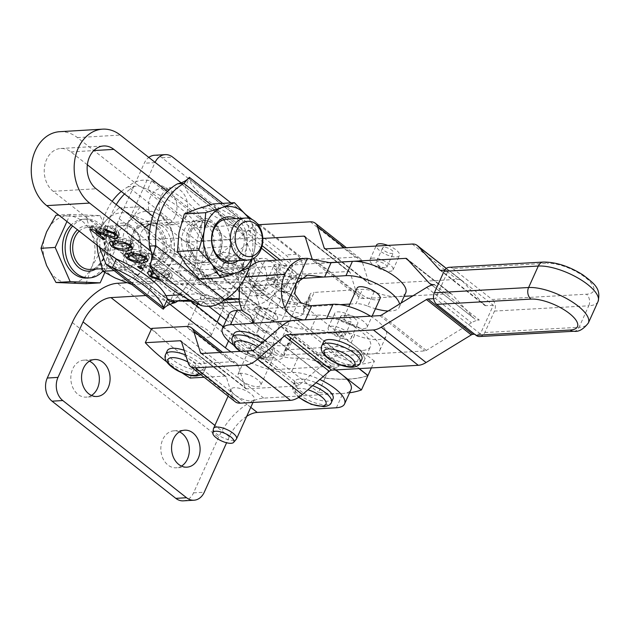 <?xml version="1.0" encoding="UTF-8"?>
<svg xmlns="http://www.w3.org/2000/svg" width="630" height="630" viewBox="0 0 630 630"><rect width="100%" height="100%" fill="white"/><g stroke="black" fill="none" stroke-linecap="round" stroke-linejoin="round"><path stroke-width="0.47" stroke-dasharray="3.15 2.36" d="M128.819 224.516A23.263 17.908 -93.4 0 1 140.285 254.284A23.263 17.908 -93.4 0 1 117.668 268.23A23.263 17.908 -93.4 0 1 106.202 238.455A23.263 17.908 -93.4 0 1 128.819 224.516M129.701 226.516A21.05 16.199 -93.4 0 1 138.71 257.355A21.05 16.199 -93.4 0 1 125.898 267.293A21.05 16.199 -93.4 0 1 119.613 266.065A21.05 16.199 -93.4 0 1 110.604 235.218A21.05 16.199 -93.4 0 1 123.409 225.28A21.05 16.199 -93.4 0 1 129.701 226.516M102.816 271.199A29.468 22.68 86.6 0 0 107.517 263.962A29.468 22.68 86.6 0 0 107.053 233.557A29.468 22.68 86.6 0 0 86.097 219.059A29.468 22.68 86.6 0 0 72.639 225.981M86.901 278.043A29.468 22.68 86.6 0 0 104.832 264.12A29.468 22.68 86.6 0 0 104.367 233.714A29.468 22.68 86.6 0 0 83.412 219.216A29.468 22.68 86.6 0 0 71.198 224.847M66.938 221.5L70.158 214.397L100.123 215.586L115.125 249.819L104.84 272.522M70.158 214.397L58.747 215.074M85.979 283.697L91.547 267.285A33.673 25.925 -93.4 0 1 82.058 279.224A33.673 25.925 -93.4 0 1 69.079 283.216A33.673 25.925 -93.4 0 1 46.596 265.506A33.673 25.925 -93.4 0 1 46.581 231.871A33.673 25.925 -93.4 0 1 56.07 219.941A33.673 25.925 -93.4 0 1 69.048 215.948L55.983 215.239M91.531 233.651L85.948 216.429L69.048 215.948A33.673 25.925 -93.4 0 1 91.531 233.651A33.673 25.925 -93.4 0 1 91.547 267.285L100.95 250.653L91.531 233.651M100.123 215.586L85.948 216.429M115.125 249.819L100.95 250.653M131.331 284.516L140.569 272.113L153.641 259.489L148.641 240.479A33.673 25.925 -93.4 0 1 140.569 272.113A33.673 25.925 -93.4 0 1 115.172 278.011A33.673 25.925 -93.4 0 1 103.919 268.041A33.673 25.925 -93.4 0 1 97.847 252.268A33.673 25.925 -93.4 0 1 105.919 220.626A33.673 25.925 -93.4 0 1 131.316 214.736A33.673 25.925 -93.4 0 1 142.569 224.697A33.673 25.925 -93.4 0 1 148.641 240.479L147.467 221.232L131.316 214.736L118.991 208.002L140.364 206.734L156.523 213.239L168.848 219.964L173.849 238.983A33.673 25.925 86.6 0 0 167.777 223.209A33.673 25.925 86.6 0 0 156.523 213.239A33.673 25.925 86.6 0 0 131.127 219.138A33.673 25.925 86.6 0 0 123.055 250.772A33.673 25.925 86.6 0 0 129.126 266.545A33.673 25.925 86.6 0 0 140.38 276.515A33.673 25.925 86.6 0 0 165.777 270.624A33.673 25.925 86.6 0 0 173.849 238.983L175.022 258.221L165.777 270.624L152.704 283.248L140.38 276.515L124.22 270.018L123.055 250.772L118.054 231.761L131.127 219.138L140.364 206.734M147.467 221.232L168.848 219.964M121.291 191.449A63.142 48.604 -93.4 0 1 128.142 186.748L196.883 240.715L203.325 240.337L201.569 234.974L198.828 229.698L202.71 221.106L196.883 240.715A63.142 48.604 -93.4 0 1 190.646 278.003A63.142 48.604 -93.4 0 1 168.761 303.006C163.808 308.889 162.083 310.464 163.587 307.739M99.91 247.393A63.142 48.604 -93.4 0 1 106.257 211.751A63.142 48.604 -93.4 0 1 112.164 201.387M141.482 187L139.017 185.968L128.142 186.748C134.662 180.779 142.467 178.841 151.554 180.936L147.672 189.528L141.482 187L193.528 227.863L200.97 238.494L203.325 240.337A63.142 48.604 -93.4 0 1 203.522 244.227L213.861 268.561A16.837 12.962 86.6 0 0 218.72 275.121L251.118 300.557A33.673 12.104 -155.7 0 0 251.228 300.644A33.673 12.104 -155.7 0 0 282.547 315.528A33.673 12.104 -155.7 0 0 303.266 313.142A33.673 12.104 -155.7 0 0 303.558 310.047A16.837 6.056 24.3 0 1 303.699 308.503A16.837 6.056 24.3 0 1 304.369 307.645A16.837 6.056 24.3 0 1 305.503 307.023L271.42 280.263A8.418 3.024 24.3 0 1 271.309 280.271L249.968 281.626A33.673 12.104 -155.7 0 0 241.881 285.429A33.673 12.104 -155.7 0 0 251.118 300.557L280.712 323.985A50.51 18.16 24.3 0 1 278.121 323.056A50.51 18.16 24.3 0 1 244.826 304.873L251.291 290.548A50.51 18.16 -155.7 0 0 284.587 308.731A50.51 18.16 -155.7 0 0 317.229 315.15A33.673 12.104 24.3 0 1 338.995 319.426A33.673 12.104 24.3 0 1 370.424 346.673A33.673 12.104 24.3 0 1 362.234 350.485L283.114 355.17A27.358 14.427 128.1 0 1 276.727 353.422A27.358 14.427 128.1 0 1 276.192 332.939L301.242 277.452A16.837 12.962 86.6 0 0 302.518 264.734A16.837 12.962 86.6 0 0 296.454 254.292L258.836 224.752M280.712 323.985L331.459 363.833L325.056 378.008L212.255 289.438A33.673 25.925 -93.4 0 1 202.545 276.326L199.93 270.183A63.142 48.604 86.6 0 0 203.522 244.227L202.167 241.038L245.078 238.494A33.673 25.925 86.6 0 0 243.881 235.951L246.236 237.793L252.669 237.416L246.614 222.162L240.258 218.878L236.376 227.469A63.142 22.704 24.3 0 1 185.22 187.307L189.433 177.266M152.783 216.177L185.992 242.243A16.837 12.962 86.6 0 1 190.843 248.803L199.93 270.183A63.142 48.604 -93.4 0 1 197.08 277.625A63.142 48.604 -93.4 0 1 193.481 284.476L174.896 284.13A16.837 12.962 -93.4 0 1 168.21 281.626L106.746 233.368A63.142 48.604 -93.4 0 1 112.699 211.365A63.142 48.604 -93.4 0 1 116.251 204.593M134.584 186.362A63.142 48.604 86.6 0 0 124.527 193.985M150.743 224.004A21.05 16.199 -93.4 0 1 153.641 223.485A21.05 16.199 -93.4 0 1 168.604 233.832A21.05 16.199 -93.4 0 1 168.95 255.536A21.05 16.199 -93.4 0 1 168.942 255.567A21.05 16.199 -93.4 0 1 156.138 265.506A21.05 16.199 -93.4 0 1 141.167 255.15A21.05 16.199 -93.4 0 1 140.837 233.431A21.05 16.199 -93.4 0 1 145.152 227.288M211.869 253A21.05 16.199 86.6 0 0 211.523 231.289A21.05 16.199 86.6 0 0 196.56 220.941A21.05 16.199 86.6 0 0 183.747 230.887A21.05 16.199 86.6 0 0 184.078 252.606A21.05 16.199 86.6 0 0 199.048 262.962A21.05 16.199 86.6 0 0 211.853 253.024A21.05 16.199 86.6 0 0 211.869 253M147.672 189.528A63.142 22.704 24.3 0 1 198.828 229.698L147.672 189.528M151.554 180.936A63.142 22.704 24.3 0 1 202.71 221.106L151.554 180.936M200.97 238.494A33.673 25.925 -93.4 0 1 202.167 241.038M114.093 257.623L167.43 299.03M175.195 302.628L168.761 303.006L100.02 249.039M101.863 248.929L106.454 248.653L108.305 253.984M87.349 164.792L70.954 151.924A23.152 17.821 -93.4 0 0 60.693 148.499A23.152 17.821 -93.4 0 0 46.596 159.469A23.152 17.821 -93.4 0 0 53.172 191.299L106.746 233.368A63.142 48.604 86.6 0 0 106.454 248.653M177.888 301.006A63.142 48.604 86.6 0 0 193.481 284.476L241.526 282.043L247.645 283.091L253.449 285.957L248.291 279.492L244.684 272.467L249.661 266.829M59.7 131.694A39.989 30.783 -93.4 0 1 77.419 137.608L139.017 185.968M177.495 183.818L181.928 183.424L181.306 182.936M181.928 183.424L182.251 184.582L234.297 225.445L243.881 235.951M367.904 375.606A134.694 48.431 24.3 0 1 324.993 378.15L212.192 289.579A33.673 25.925 86.6 0 0 198.82 284.571M324.993 378.15L318.528 392.466A134.694 48.431 -155.7 0 0 342.838 393.443A134.694 48.431 -155.7 0 0 349.603 392.781M226.264 320.024L318.528 392.466M191.993 301.266L199.041 301.4A16.837 12.962 -93.4 0 1 205.726 303.904L209.01 306.479M224.548 299.707L218.114 300.085A63.142 48.604 86.6 0 0 220.799 298.462L218.027 298.407A33.673 25.925 -93.4 0 1 215.759 298.242L203.584 293.462L151.539 252.598L151.216 251.441M152.791 271.073L153.484 272.908C156.004 274.601 159.87 275.475 165.084 275.523L169.525 273.814L168.824 271.971L164.824 269.963L157.232 269.364L153.129 270.987C159.272 271.097 164.603 272.585 169.139 275.46L170.754 279.027L165.958 281.059L161.264 280.744M182.251 184.582L240.376 230.107L246.236 237.793A63.142 48.604 86.6 0 1 246.432 241.692L245.078 238.494M149.987 265.348L153.862 256.757L151.539 252.598M215.759 298.242L218.114 300.085C214.373 300.534 210.003 299.478 205.018 296.919L201.135 305.511M149.656 230.824L211.121 279.082A16.837 12.962 86.6 0 0 217.807 281.586L236.392 281.933A63.142 48.604 -93.4 0 1 220.799 298.462L226.477 298.565M239.534 286.422L240.55 282.012L236.392 281.933A63.142 48.604 86.6 0 0 239.998 275.082A63.142 48.604 86.6 0 0 242.849 267.64L244.889 272.451M249.102 267.821A63.142 48.604 86.6 0 0 252.669 237.416L210.861 204.585M199.253 278.972L211.688 274.089L227.958 268.986L229.493 250.338L234.864 231.47L222.043 217.823A33.673 25.925 -93.4 0 1 229.493 250.338A33.673 25.925 -93.4 0 1 211.688 274.089A33.673 25.925 -93.4 0 1 198.261 274.058A33.673 25.925 -93.4 0 1 186.433 265.325A33.673 25.925 -93.4 0 1 178.983 232.801A33.673 25.925 -93.4 0 1 196.788 209.05A33.673 25.925 -93.4 0 1 210.215 209.081A33.673 25.925 -93.4 0 1 222.043 217.823L213.058 203.947M249.338 267.718L227.958 268.986M251.134 259.434A33.673 25.925 86.6 0 0 254.709 248.85A33.673 25.925 86.6 0 0 248.7 218.303M238.313 260.639A23.263 17.908 86.6 0 0 241.747 223.666A23.263 17.908 86.6 0 0 235.825 218.618M229.281 261.174A21.05 16.199 86.6 0 0 242.093 251.228A21.05 16.199 86.6 0 0 239.164 225.32A21.05 16.199 86.6 0 0 226.792 219.153M248.787 218.319L256.237 230.202L254.709 248.85L252.26 259.001M256.237 230.202L234.864 231.47M167.438 191.441L228.903 239.707A16.837 12.962 -93.4 0 1 233.761 246.259L242.849 267.64A63.142 48.604 -93.4 0 0 246.432 241.692L253.52 258.363M153.862 256.757A63.142 22.704 -155.7 0 0 205.018 296.919L153.862 256.757M240.258 218.878A63.142 22.704 24.3 0 1 189.102 178.715L240.258 218.878M255.473 262.962L256.599 266.033L260.221 271.309L253.803 285.524L268.978 277.562L273.247 279.507L271.947 280.318A8.418 3.024 24.3 0 1 271.349 280.405M244.684 272.467A33.587 25.94 86.4 0 0 242.203 276.995L242.141 277.137A33.587 25.94 86.4 0 0 240.345 282.019L241.526 282.043M329.955 262.718L319.386 263.395L353.076 289.95L314.142 292.422L307.676 306.747A16.837 6.056 -155.7 0 0 305.44 307.164M303.558 310.047L309.96 295.872A33.673 12.104 24.3 0 1 309.669 298.966A33.673 12.104 24.3 0 1 288.95 301.353A33.673 12.104 24.3 0 1 257.631 286.469A33.673 12.104 24.3 0 1 248.283 271.254A33.673 12.104 24.3 0 1 256.371 267.451L277.712 266.088A8.418 3.024 -155.7 0 0 278.413 266.002L279.72 265.159L274.751 261.56L264.687 261.064A33.587 25.94 86.4 0 0 262.623 261.088M309.96 295.872A16.837 6.056 24.3 0 1 310.102 294.328A16.837 6.056 24.3 0 1 310.771 293.47A16.837 6.056 24.3 0 1 314.142 292.422M270.498 278.491A12.631 4.544 -155.7 0 0 267.466 279.917A12.631 4.544 -155.7 0 0 273.79 287.532A12.631 4.544 -155.7 0 0 290.485 290.304A12.631 4.544 -155.7 0 0 284.161 282.689A12.631 4.544 -155.7 0 0 270.498 278.491M290.627 268.372A12.631 4.544 24.3 0 1 296.95 275.987A12.631 4.544 24.3 0 1 280.255 273.207A12.631 4.544 24.3 0 1 273.932 265.592A12.631 4.544 24.3 0 1 290.627 268.372M280.57 267.907A5.891 2.118 -155.7 0 0 280.066 268.364A5.891 2.118 -155.7 0 0 283.776 272.341A5.891 2.118 -155.7 0 0 290.312 273.68A5.891 2.118 -155.7 0 0 290.808 273.215A5.891 2.118 -155.7 0 0 287.107 269.246A5.891 2.118 -155.7 0 0 280.57 267.907M283.846 287.997A5.891 2.118 24.3 0 1 282.539 288.209A5.891 2.118 24.3 0 1 274.294 284.492A5.891 2.118 24.3 0 1 273.601 282.689A5.891 2.118 24.3 0 1 274.105 282.224A5.891 2.118 24.3 0 1 280.641 283.563A5.891 2.118 24.3 0 1 284.343 287.54A5.891 2.118 24.3 0 1 283.846 287.997M371.377 367.92L374.433 361.147A134.694 48.431 24.3 0 1 355.832 364.66A33.673 12.104 -155.7 0 0 364.022 360.848A33.673 12.104 -155.7 0 0 354.792 345.72A33.673 12.104 -155.7 0 0 332.593 333.601A33.673 12.104 -155.7 0 0 310.826 329.325A50.51 18.16 24.3 0 1 280.775 323.844M374.433 361.147L305.503 307.023M276.727 353.422L130.457 238.581A27.358 14.427 128.1 0 0 136.844 240.329L173.053 238.179A16.837 6.056 24.3 0 1 183.936 240.321A16.837 6.056 24.3 0 1 195.032 246.377L188.567 260.702A16.837 6.056 -155.7 0 0 177.471 254.638A16.837 6.056 -155.7 0 0 166.588 252.504L130.379 254.646A44.194 23.31 128.1 0 1 120.062 251.819A44.194 23.31 128.1 0 1 119.188 218.728L144.246 163.241A16.837 12.962 -93.4 0 1 148.79 157.405M188.567 260.702L244.826 304.873M331.459 363.833A134.694 48.431 -155.7 0 0 355.769 364.801L362.234 350.485M154.5 155.263A16.837 12.962 -93.4 0 1 161.965 157.752L285.729 254.93A16.837 12.962 -93.4 0 1 291.792 265.372A16.837 12.962 -93.4 0 1 290.517 278.082L265.458 333.569A44.194 23.31 128.1 0 0 266.332 366.668A44.194 23.31 128.1 0 0 276.649 369.495L355.769 364.801M214.846 301.565A134.694 48.431 -155.7 0 0 222.461 306.448L257.229 304.503L212.389 269.16L177.621 271.097A134.694 48.431 -155.7 0 0 183.141 276.672C191.945 284.996 202.514 293.296 214.846 301.565L260.615 337.499A12.631 4.544 24.3 0 1 257.15 331.829A12.631 4.544 24.3 0 1 260.221 330.404A12.631 4.544 24.3 0 1 273.853 334.609A12.631 4.544 24.3 0 1 280.169 342.224A12.631 4.544 24.3 0 1 277.098 343.649A12.631 4.544 24.3 0 1 260.615 337.507L260.615 337.507A12.631 4.544 24.3 0 1 260.615 337.499L283.114 355.17M251.291 290.548L195.032 246.377M480.383 333.916L435.543 298.573L448.473 269.931L493.314 305.282L480.383 333.916L474.634 334.239M235.258 401.79A21.05 11.159 128.2 0 1 233.053 398.451L226.335 377.047A4.213 2.229 -51.8 0 0 225.894 376.378A4.213 2.229 -51.8 0 0 224.902 376.102L204.144 377.26M190.134 378.047L196.599 363.723A134.694 48.431 24.3 0 1 188.984 358.84C176.581 350.729 166.013 342.429 157.279 333.947A134.694 48.431 24.3 0 1 151.759 328.38M336.609 346.626L343.074 332.309L294.745 335.38L288.28 349.705L336.609 346.626A16.837 6.056 24.3 0 1 341.948 347.122A16.837 6.056 24.3 0 1 348.335 349.067A33.673 12.104 -155.7 0 0 371.59 353.95L338.121 355.824A21.05 11.159 -51.8 0 0 326.23 361.596L299.329 384.883A4.213 2.229 128.2 0 1 296.95 386.032L246.677 388.844A4.213 2.229 128.2 0 1 245.684 388.568A4.213 2.229 128.2 0 1 245.243 387.899L238.526 366.495A21.05 11.159 -51.8 0 0 236.321 363.156A21.05 11.159 -51.8 0 0 231.368 361.785L196.599 363.723M302.92 319.938L304.093 320.001A16.837 6.056 24.3 0 0 305.219 319.977L326.56 318.615A33.673 12.104 -155.7 0 1 326.75 318.607A33.673 12.104 -155.7 0 1 356.352 326.269A33.673 12.104 -155.7 0 1 379.858 350.138A33.673 12.104 -155.7 0 1 371.59 353.95L424.722 350.981A4.213 2.229 128.2 0 0 426.29 350.43L471.484 322.796A21.05 11.159 -51.8 0 1 479.296 320.024A21.05 11.159 128.2 0 1 474.351 318.646A21.05 11.159 128.2 0 1 473.65 318L428.809 282.649M406.878 258.765L451.718 294.115L473.65 318M451.718 294.115A4.213 2.229 -51.8 0 0 451.576 293.982A4.213 2.229 -51.8 0 0 450.584 293.706L408.492 260.529M405.72 292.856A33.673 12.104 24.3 0 1 397.451 296.675A33.673 12.104 24.3 0 1 374.196 291.784A16.837 6.056 -155.7 0 0 367.81 289.839A16.837 6.056 -155.7 0 0 362.47 289.351L353.076 289.95L363.982 298.541L404.169 296.297M412.973 295.809L450.584 293.706M363.982 298.541A21.05 11.159 128.2 0 1 359.037 297.171A21.05 11.159 128.2 0 1 356.832 293.832L311.992 258.489M305.267 237.077L350.107 272.428L356.832 293.832M350.107 272.428A4.213 2.229 -51.8 0 0 349.666 271.758A4.213 2.229 -51.8 0 0 348.673 271.483L305.345 237.321M280.232 259.969L298.399 274.286L348.673 271.483M298.399 274.286A4.213 2.229 -51.8 0 0 296.021 275.444L276.68 260.198M212.389 269.16A21.05 11.159 128.2 0 0 224.28 263.387L269.12 298.73L296.021 275.444M269.12 298.73A21.05 11.159 128.2 0 1 257.229 304.503M222.461 306.448L228.926 292.131A134.694 48.431 24.3 0 1 184.086 256.78L177.621 271.097M493.314 305.282L485.762 305.7A4.213 2.229 128.2 0 1 484.777 305.424A4.213 2.229 128.2 0 1 484.635 305.298L462.703 281.413A21.05 11.159 -51.8 0 0 462.003 280.76A21.05 11.159 -51.8 0 0 457.049 279.389L370.448 284.224A4.213 2.229 128.2 0 1 369.456 283.949A4.213 2.229 128.2 0 1 369.015 283.28L362.297 261.875A21.05 11.159 -51.8 0 0 360.092 258.536A21.05 11.159 -51.8 0 0 355.139 257.166L304.865 259.969A21.05 11.159 -51.8 0 0 292.974 265.742L266.073 289.028A4.213 2.229 128.2 0 1 263.694 290.186L228.926 292.131M543.438 262.056A8.418 6.465 -93.2 0 1 547.139 263.301L452.891 268.561A8.418 6.465 86.8 0 0 449.19 267.317M452.891 268.561L492.124 299.494L586.38 294.226A29.468 10.592 -155.7 0 0 585.609 277.712A29.468 10.592 -155.7 0 0 547.139 263.301M479.666 336.538A8.418 6.465 86.8 0 0 480.871 336.318A8.418 6.465 86.8 0 0 484.801 332.545L494.503 311.07A8.418 6.465 86.8 0 0 495.148 304.715A8.418 6.465 86.8 0 0 492.124 299.494M435.543 298.573L433.629 298.675M130.457 238.581A27.358 14.427 128.1 0 1 129.922 218.09L154.972 162.603L144.246 163.241M175.053 216.523A18.522 14.254 -93.4 0 1 163.768 225.296A18.522 14.254 -93.4 0 1 150.602 216.192A18.522 14.254 -93.4 0 1 150.302 197.088A18.522 14.254 -93.4 0 1 161.579 188.315A18.522 14.254 -93.4 0 1 174.746 197.418A18.522 14.254 -93.4 0 1 175.053 216.523M265.065 287.193A18.522 14.254 -93.4 0 1 253.788 295.966A18.522 14.254 -93.4 0 1 240.621 286.863A18.522 14.254 -93.4 0 1 240.314 267.758A18.522 14.254 -93.4 0 1 251.591 258.993A18.522 14.254 -93.4 0 1 264.757 268.096A18.522 14.254 -93.4 0 1 265.065 287.193M251.039 267.128A18.522 14.254 86.6 0 0 251.346 286.225A18.522 14.254 86.6 0 0 264.513 295.328A18.522 14.254 86.6 0 0 275.79 286.563A18.522 14.254 86.6 0 0 275.491 267.459A18.522 14.254 86.6 0 0 262.324 258.355A18.522 14.254 86.6 0 0 251.039 267.128M161.028 196.45A18.522 14.254 86.6 0 0 161.335 215.555A18.522 14.254 86.6 0 0 174.502 224.658A18.522 14.254 86.6 0 0 185.779 215.885A18.522 14.254 86.6 0 0 185.472 196.78A18.522 14.254 86.6 0 0 172.305 187.677A18.522 14.254 86.6 0 0 161.028 196.45M256.945 223.272L252.22 219.563M245.763 214.491L230.974 202.884M325.056 378.008A134.694 48.431 -155.7 0 0 367.802 375.527M264.687 261.064L260.064 271.317M253.567 285.697L296.202 283.114M253.449 285.957L247.118 300.329L241.77 298.864L239.022 298.817M304.093 320.001L290.997 320.827M335.932 369.904L258.418 309.039A8.418 3.024 -155.7 0 0 259.017 308.96L260.355 308.046L253.473 286.256M370.534 316.158A33.673 12.104 24.3 0 1 386.324 335.814A33.673 12.104 24.3 0 1 354.8 334.743L348.335 349.067M343.074 332.309A16.837 6.056 24.3 0 1 348.414 332.798A16.837 6.056 24.3 0 1 354.8 334.743M288.28 349.705A16.837 6.056 -155.7 0 0 284.91 350.745A16.837 6.056 -155.7 0 0 284.24 351.603L290.706 337.286A16.837 6.056 -155.7 0 1 291.375 336.428A16.837 6.056 -155.7 0 1 292.509 335.806A16.837 6.056 24.3 0 1 294.745 335.38M347.154 315.339A12.631 4.544 -155.7 0 0 344.13 316.764A12.631 4.544 -155.7 0 0 347.839 322.631A12.631 4.544 -155.7 0 0 359.51 328.08A12.631 4.544 -155.7 0 0 367.14 327.159A12.631 4.544 -155.7 0 0 363.431 321.292A12.631 4.544 -155.7 0 0 347.154 315.339M380.071 298.518A12.631 4.544 24.3 0 1 372.44 299.439A12.631 4.544 24.3 0 1 360.769 293.989A12.631 4.544 24.3 0 1 357.06 288.123M338.121 355.824L293.281 320.473M233.407 344.98A33.673 12.104 -155.7 0 0 264.12 358.864A33.673 12.104 -155.7 0 0 283.807 356.249A33.673 12.104 -155.7 0 0 284.099 353.154L290.564 338.83A33.673 12.104 24.3 0 1 290.273 341.925A33.673 12.104 24.3 0 1 269.553 344.311A33.673 12.104 24.3 0 1 238.234 329.427A33.673 12.104 24.3 0 1 238.124 329.34A33.673 12.104 24.3 0 1 228.887 314.212M284.24 351.603A16.837 6.056 -155.7 0 0 284.099 353.154M264.986 340.452A21.05 7.568 24.3 0 1 272.294 351.052A21.05 7.568 24.3 0 1 244.471 346.421A21.05 7.568 24.3 0 1 233.935 333.727M290.706 337.286A16.837 6.056 -155.7 0 0 290.564 338.83M246.96 300.337L242.266 310.732M307.676 306.747L340.255 304.668M349.863 304.062L356.005 303.668L362.47 289.351M374.196 291.784L367.731 306.109A16.837 6.056 -155.7 0 0 361.344 304.164A16.837 6.056 -155.7 0 0 356.005 303.668M241.991 310.086L258.316 309.046A8.418 3.024 -155.7 0 0 258.418 309.039L248.637 301.361A16.837 12.962 86.6 0 0 247.118 300.329M367.731 306.109A33.673 12.104 -155.7 0 0 375.456 308.747M388.119 311.007A33.673 12.104 -155.7 0 0 399.255 307.18A33.673 12.104 -155.7 0 0 399.538 304.022M312.149 258.946A21.05 11.159 128.2 0 0 314.197 261.828A21.05 11.159 128.2 0 0 319.142 263.198L328.773 262.663M253.725 285.681A33.673 25.925 86.6 0 0 255.166 286.894L359.226 368.597M296.139 283.256L253.607 285.957A33.673 25.925 -93.4 0 1 255.103 287.036L358.998 368.613M271.42 280.263L261.631 272.577A16.837 12.962 -93.4 0 1 260.221 271.309M166.871 361.998A134.694 48.431 -155.7 0 0 182.031 372.842M434.456 284.673L479.296 320.024M231.368 361.785L186.527 326.434M184.196 350.296A21.05 7.568 24.3 0 1 199.702 358.352A21.05 7.568 24.3 0 1 205.703 367.983A21.05 7.568 24.3 0 1 192.851 369.495A21.05 7.568 24.3 0 1 173.337 360.289A21.05 7.568 24.3 0 1 167.336 350.658M361.888 359.257A21.05 7.568 24.3 0 1 349.162 360.801A21.05 7.568 24.3 0 1 329.71 351.713A21.05 7.568 24.3 0 1 323.521 341.94M246.7 416.351A27.358 14.427 -51.9 0 0 229.312 436.748L226.603 442.756M335.191 369.944A33.673 12.104 -155.7 0 0 319.599 362.384A33.673 12.104 -155.7 0 0 297.832 358.108A50.51 18.16 24.3 0 1 267.781 352.627A50.51 18.16 24.3 0 1 265.191 351.69A50.51 18.16 24.3 0 1 231.895 333.506L228.517 340.988M230.989 351.871A50.51 18.16 -155.7 0 0 258.725 366.014A50.51 18.16 -155.7 0 0 291.367 372.425A33.673 12.104 24.3 0 1 313.134 376.701A33.673 12.104 24.3 0 1 319.804 379.496M149.861 271.412L149.129 269.191L147.507 272.766M147.617 272.57L149.058 269.396L154.744 267.411C160.571 267.435 165.911 268.931 170.754 271.884L172.368 275.444L167.58 277.483C161.76 277.444 156.429 275.956 151.594 273.018M159.382 278.925L163.469 279.106L167.911 277.397L167.202 275.554L163.202 273.546L154.263 273.089M115.723 234.714L97.233 228.194L106.879 235.77L104.667 235.904L91.657 225.69L93.539 225.816L103.635 229.233C108.604 231.352 112.668 232.643 115.841 233.116L116.676 232.62L115.377 230.013L107.777 227.217L105.525 225.249L117.345 229.942L119.605 234.289L117.204 234.998M105.525 225.249L103.911 228.824M97.233 228.194L96.146 230.611M106.879 235.77L105.265 239.353M104.667 235.904L103.674 238.101M91.657 225.69L90.035 229.265M93.539 225.816L91.925 229.399M107.777 227.217L106.816 229.336M111.636 241.4L110.904 239.172L109.281 242.755M109.392 242.558L110.833 239.376L116.519 237.392C122.346 237.423 127.685 238.92 132.528 241.873L134.143 245.432L132.245 246.913M129.654 247.448L129.355 247.472C123.535 247.432 118.204 245.944 113.368 243.007M114.565 241.062L115.259 242.897C117.778 244.59 121.645 245.464 126.858 245.511L131.3 243.802L130.599 241.959L126.598 239.951L119.015 239.353L114.597 240.991M126.929 253.41L126.197 251.181L124.575 254.764M124.685 254.567L126.126 251.386L131.812 249.401C137.639 249.433 142.978 250.921 147.822 253.874L149.436 257.442L147.538 258.922M144.947 259.458L144.648 259.473C138.828 259.442 133.497 257.954 128.662 255.016M129.859 253.071L130.552 254.898C133.072 256.599 136.938 257.473 142.152 257.52L146.593 255.811L145.892 253.969L141.892 251.961L134.3 251.362L129.89 253M139.198 263.017L141.813 262.868L144.561 265.017L141.947 265.175L139.198 263.017L137.584 266.6M141.813 262.868L140.199 266.443M144.561 265.017L142.947 268.6M141.947 265.175L141.065 267.12M257.67 306.983A12.631 4.544 24.3 0 1 271.294 311.189A12.631 4.544 24.3 0 1 277.617 318.804A12.631 4.544 24.3 0 1 260.922 316.024A12.631 4.544 24.3 0 1 254.599 308.409A12.631 4.544 24.3 0 1 257.67 306.983M318.426 354.682A12.631 4.544 24.3 0 1 334.774 360.73A12.631 4.544 24.3 0 1 338.373 366.51A12.631 4.544 24.3 0 1 330.671 367.416A12.631 4.544 24.3 0 1 318.953 361.896A12.631 4.544 24.3 0 1 315.354 356.115A12.631 4.544 24.3 0 1 318.426 354.682M318.89 362.037A12.631 4.544 -155.7 0 0 330.6 367.558A12.631 4.544 -155.7 0 0 338.31 366.652A12.631 4.544 -155.7 0 0 334.711 360.872A12.631 4.544 -155.7 0 0 318.363 354.832A12.631 4.544 -155.7 0 0 315.291 356.257A12.631 4.544 -155.7 0 0 318.89 362.037M260.859 316.166A12.631 4.544 -155.7 0 0 277.554 318.945A12.631 4.544 -155.7 0 0 271.231 311.33A12.631 4.544 -155.7 0 0 257.607 307.125A12.631 4.544 -155.7 0 0 254.536 308.55A12.631 4.544 -155.7 0 0 260.859 316.166M183.275 500.85A16.837 12.962 86.6 0 0 185.669 500.409A16.837 12.962 86.6 0 0 193.536 492.873L218.586 437.385A44.194 23.31 -51.9 0 1 263.718 398.128L342.838 393.443A33.673 12.104 -155.7 0 0 351.028 389.631M169.848 304.188L169.171 303.66L175.636 289.335A16.837 6.056 -155.7 0 0 164.54 283.28A16.837 6.056 -155.7 0 0 153.657 281.137L126.543 282.744M145.876 295.533L147.192 295.462A16.837 6.056 24.3 0 1 158.075 297.596A16.837 6.056 24.3 0 1 169.171 303.66M188.984 358.84L234.754 394.782A12.631 4.544 24.3 0 1 231.289 389.104A12.631 4.544 24.3 0 1 234.36 387.678A12.631 4.544 24.3 0 1 247.984 391.891A12.631 4.544 24.3 0 1 254.307 399.499A12.631 4.544 24.3 0 1 251.236 400.932A12.631 4.544 24.3 0 1 234.754 394.782L250.764 407.35M333.057 398.751A21.05 7.568 24.3 0 1 320.205 400.27A21.05 7.568 24.3 0 1 300.691 391.065A21.05 7.568 24.3 0 1 294.69 381.433A21.05 7.568 24.3 0 1 316.024 382.772M213.381 428.943A12.631 4.544 -155.7 0 0 220.374 436.417A12.631 4.544 -155.7 0 0 233.454 440.307A12.631 4.544 -155.7 0 0 236.274 439.275M175.636 289.335L190.803 301.242M223.24 326.718L231.895 333.506M240.825 373.362A12.631 4.544 -155.7 0 0 237.754 374.787A12.631 4.544 -155.7 0 0 241.219 380.465A12.631 4.544 -155.7 0 0 257.702 386.607A12.631 4.544 -155.7 0 0 260.773 385.182A12.631 4.544 -155.7 0 0 254.457 377.567A12.631 4.544 -155.7 0 0 240.825 373.362M191.008 324.056A12.631 4.544 -155.7 0 0 187.937 325.482A12.631 4.544 -155.7 0 0 191.536 331.262A12.631 4.544 -155.7 0 0 203.254 336.782A12.631 4.544 -155.7 0 0 210.956 335.877A12.631 4.544 -155.7 0 0 207.357 330.096A12.631 4.544 -155.7 0 0 191.008 324.056M270.632 357.974A12.631 4.544 -155.7 0 0 273.704 356.541A12.631 4.544 -155.7 0 0 267.388 348.933A12.631 4.544 -155.7 0 0 253.756 344.72A12.631 4.544 -155.7 0 0 250.685 346.154A12.631 4.544 -155.7 0 0 254.15 351.823L254.15 351.823A12.631 4.544 -155.7 0 0 270.632 357.974M204.466 302.628A12.631 4.544 -155.7 0 0 216.184 308.149A12.631 4.544 -155.7 0 0 223.886 307.243A12.631 4.544 -155.7 0 0 220.287 301.463A12.631 4.544 -155.7 0 0 203.939 295.415A12.631 4.544 -155.7 0 0 200.868 296.848A12.631 4.544 -155.7 0 0 204.466 302.628M89.444 361.195A18.522 14.254 86.6 0 0 83.995 360.147A18.522 14.254 86.6 0 0 72.718 368.92A18.522 14.254 86.6 0 0 73.017 388.017A18.522 14.254 86.6 0 0 86.184 397.12A18.522 14.254 86.6 0 0 91.468 395.443M179.456 431.865A18.522 14.254 86.6 0 0 174.006 430.818A18.522 14.254 86.6 0 0 162.729 439.59A18.522 14.254 86.6 0 0 163.036 458.695A18.522 14.254 86.6 0 0 176.195 467.799A18.522 14.254 86.6 0 0 181.479 466.113M448.473 269.931L444.693 270.144M258.237 224.863A21.05 11.159 -51.8 0 0 248.133 230.399L221.232 253.685A4.213 2.229 128.2 0 1 218.854 254.843L184.086 256.78M224.28 263.387L251.181 240.101A4.213 2.229 -51.8 0 1 253.559 238.943L262.805 238.423M216.901 266.774A12.631 4.544 -155.7 0 0 213.798 268.207A12.631 4.544 -155.7 0 0 217.397 273.987A12.631 4.544 -155.7 0 0 229.115 279.507A12.631 4.544 -155.7 0 0 236.817 278.602A12.631 4.544 -155.7 0 0 233.218 272.822A12.631 4.544 -155.7 0 0 216.901 266.774M239.684 258.505A12.631 4.544 24.3 0 1 243.282 264.285A12.631 4.544 24.3 0 1 235.581 265.191A12.631 4.544 24.3 0 1 223.863 259.67A12.631 4.544 24.3 0 1 220.264 253.89A12.631 4.544 24.3 0 1 227.973 252.976A12.631 4.544 24.3 0 1 239.684 258.505M227.776 256A5.891 2.118 -155.7 0 0 226.406 256.662A5.891 2.118 -155.7 0 0 229.391 260.237A5.891 2.118 -155.7 0 0 235.777 262.175A5.891 2.118 -155.7 0 0 237.148 261.513A5.891 2.118 -155.7 0 0 234.155 257.938A5.891 2.118 -155.7 0 0 227.776 256M229.312 276.491A5.891 2.118 24.3 0 1 228.871 276.507A5.891 2.118 24.3 0 1 220.634 272.782A5.891 2.118 24.3 0 1 219.941 270.979A5.891 2.118 24.3 0 1 221.311 270.317A5.891 2.118 24.3 0 1 227.69 272.255A5.891 2.118 24.3 0 1 230.682 275.83A5.891 2.118 24.3 0 1 229.312 276.491M373.086 258.056A12.631 4.544 -155.7 0 0 369.991 259.489A12.631 4.544 -155.7 0 0 373.7 265.348A12.631 4.544 -155.7 0 0 385.371 270.805A12.631 4.544 -155.7 0 0 393.002 269.876A12.631 4.544 -155.7 0 0 389.293 264.009A12.631 4.544 -155.7 0 0 373.086 258.056M387.852 245.401A12.631 4.544 24.3 0 1 395.758 249.693A12.631 4.544 24.3 0 1 399.467 255.559A12.631 4.544 24.3 0 1 391.836 256.481A12.631 4.544 24.3 0 1 380.166 251.031A12.631 4.544 24.3 0 1 376.457 245.164M383.914 247.275A5.891 2.118 -155.7 0 0 382.591 247.936A5.891 2.118 -155.7 0 0 385.615 251.535A5.891 2.118 -155.7 0 0 392.01 253.449A5.891 2.118 -155.7 0 0 393.333 252.787A5.891 2.118 -155.7 0 0 390.309 249.196A5.891 2.118 -155.7 0 0 383.914 247.275M385.544 267.766A5.891 2.118 24.3 0 1 385.056 267.781A5.891 2.118 24.3 0 1 376.819 264.057A5.891 2.118 24.3 0 1 376.126 262.253A5.891 2.118 24.3 0 1 377.449 261.6A5.891 2.118 24.3 0 1 383.843 263.513A5.891 2.118 24.3 0 1 386.867 267.104A5.891 2.118 24.3 0 1 385.544 267.766M153.641 259.489L175.022 258.221M118.991 208.002L105.919 220.626L96.674 233.029L118.054 231.761M131.796 284.484L152.704 283.248M114.132 270.609L124.22 270.018M96.674 233.029L96.973 245.086M161.091 256.032A21.05 16.199 86.6 0 0 152.082 225.186A21.05 16.199 86.6 0 0 145.798 223.949A21.05 16.199 86.6 0 0 132.985 233.895A21.05 16.199 86.6 0 0 141.994 264.734A21.05 16.199 86.6 0 0 148.286 265.97A21.05 16.199 86.6 0 0 161.091 256.032M162.508 255.945A21.05 16.199 86.6 0 0 162.178 234.226A21.05 16.199 86.6 0 0 147.207 223.87A21.05 16.199 86.6 0 0 134.403 233.809A21.05 16.199 86.6 0 0 134.387 233.832A21.05 16.199 86.6 0 0 134.733 255.544A21.05 16.199 86.6 0 0 149.696 265.884A21.05 16.199 86.6 0 0 162.508 255.945M154.027 223.02A23.263 17.908 -93.4 0 1 165.493 252.795A23.263 17.908 -93.4 0 1 142.876 266.734A23.263 17.908 -93.4 0 1 131.41 236.959A23.263 17.908 -93.4 0 1 154.027 223.02M190.189 230.501A21.05 16.199 -93.4 0 1 202.994 220.563A21.05 16.199 -93.4 0 1 217.964 230.919A21.05 16.199 -93.4 0 1 218.295 252.638A21.05 16.199 -93.4 0 1 205.482 262.584A21.05 16.199 -93.4 0 1 190.52 252.236A21.05 16.199 -93.4 0 1 190.173 230.533A21.05 16.199 -93.4 0 1 190.189 230.501M191.599 230.423A21.05 16.199 -93.4 0 1 204.411 220.476A21.05 16.199 -93.4 0 1 216.783 226.643A21.05 16.199 -93.4 0 1 219.705 252.559A21.05 16.199 -93.4 0 1 206.9 262.497A21.05 16.199 -93.4 0 1 194.528 256.331A21.05 16.199 -93.4 0 1 191.599 230.423M216.539 225.162A23.263 17.908 86.6 0 0 191.189 225.107A23.263 17.908 86.6 0 0 191.937 257.985A23.263 17.908 86.6 0 0 217.287 258.04A23.263 17.908 86.6 0 0 216.539 225.162M294.879 304.274A12.631 4.544 -155.7 0 0 297.951 302.849A12.631 4.544 -155.7 0 0 296.226 298.722A12.631 4.544 -155.7 0 0 279.161 291.021A12.631 4.544 -155.7 0 0 278.003 291.021A12.631 4.544 -155.7 0 0 274.932 292.454A12.631 4.544 -155.7 0 0 281.248 300.061A12.631 4.544 -155.7 0 0 294.879 304.274A25.358 19.522 -93.4 0 0 287.729 294.785A25.358 19.522 -93.4 0 0 278.003 291.021M342.2 315.409A5.891 2.118 -155.7 0 0 340.83 316.071A5.891 2.118 -155.7 0 0 343.815 319.646A5.891 2.118 -155.7 0 0 350.193 321.584A5.891 2.118 -155.7 0 0 351.572 320.922A5.891 2.118 -155.7 0 0 348.579 317.347A5.891 2.118 -155.7 0 0 342.2 315.409M343.728 335.9A5.891 2.118 24.3 0 1 343.295 335.916A5.891 2.118 24.3 0 1 335.05 332.191A5.891 2.118 24.3 0 1 334.365 330.388A5.891 2.118 24.3 0 1 335.735 329.726A5.891 2.118 24.3 0 1 342.114 331.663A5.891 2.118 24.3 0 1 345.106 335.239A5.891 2.118 24.3 0 1 343.728 335.9M354.107 317.914A12.631 4.544 24.3 0 1 357.706 323.694A12.631 4.544 24.3 0 1 349.996 324.6A12.631 4.544 24.3 0 1 338.286 319.079A12.631 4.544 24.3 0 1 334.688 313.299A12.631 4.544 24.3 0 1 342.397 312.393A12.631 4.544 24.3 0 1 354.107 317.914M347.642 332.231A12.631 4.544 24.3 0 1 351.241 338.011A12.631 4.544 24.3 0 1 348.169 339.444A12.631 4.544 24.3 0 1 331.821 333.396A12.631 4.544 24.3 0 1 328.222 327.616A12.631 4.544 24.3 0 1 335.932 326.71A12.631 4.544 24.3 0 1 347.642 332.231M79.222 231.155A21.05 16.199 -93.4 0 1 87.664 227.398A21.05 16.199 -93.4 0 1 102.635 237.754A21.05 16.199 -93.4 0 1 102.966 259.473A21.05 16.199 -93.4 0 1 90.153 269.412C93.492 270.333 97.618 267.081 102.556 259.662C109.588 245.905 99.036 225.375 87.664 227.398L123.409 225.28M95.681 269.089A22.727 17.498 86.6 0 0 103.013 260.418A22.727 17.498 86.6 0 0 99.516 232.021A22.727 17.498 86.6 0 0 77.459 229.761M167.47 299.148L116.314 258.977M77.419 137.608L120.33 135.064M193.528 227.863L234.297 225.445M53.172 191.299L96.091 188.764M162.816 295.88L165.966 295.69M180.33 294.84L203.584 293.462M245.448 276.791L242.203 276.995M278.413 266.002L319.142 263.198M249.968 281.626L256.371 267.451M310.826 329.325L317.229 315.15M276.649 369.495L130.379 254.646M166.588 252.504L173.053 238.179M136.844 240.329L183.141 276.672M573.914 331.27A8.418 6.465 86.8 0 0 575.127 331.049A8.418 6.465 86.8 0 0 579.049 327.285A37.887 13.624 -155.7 0 0 588.357 322.993M598.051 301.51A37.887 13.624 24.3 0 1 588.751 305.802A8.418 6.465 86.8 0 0 589.397 299.447A8.418 6.465 86.8 0 0 586.38 294.226M484.801 332.545L579.049 327.285L588.751 305.802L494.503 311.07M276.192 332.939L129.922 218.09M290.517 278.082L301.242 277.452M296.454 254.292L285.729 254.93M119.188 218.728L265.458 333.569M161.965 157.752L172.691 157.122M271.309 280.271L277.712 266.088M242.141 277.137L245.369 276.932M259.017 308.96L310.558 305.676M232.312 337.31A21.05 7.568 -155.7 0 0 242.857 349.996A21.05 7.568 -155.7 0 0 268.9 356.281A21.05 7.568 -155.7 0 0 270.68 354.627A21.05 7.568 -155.7 0 0 261.962 343.066M257.623 346.823A16.837 6.056 24.3 0 1 263.805 357.801A16.837 6.056 24.3 0 1 240.707 351.327M253.41 319.922L258.316 309.046M299.289 278.578L271.947 280.318M205.726 303.904L219.988 303.054M239.502 301.896L248.637 301.361M202.545 276.326L245.251 273.798M212.255 289.438L255.166 286.894M190.843 248.803L233.761 246.259M379.882 315.638L424.722 350.981M199.041 301.4L224.335 299.896M239.046 299.03L241.77 298.864M189.685 300.093L218.027 298.407M426.29 350.43L381.449 315.087M426.644 287.445L471.484 322.796M299.329 384.883L254.489 349.532M252.11 350.69L296.95 386.032M181.495 341.696L226.335 377.047M224.902 376.102L181.574 341.94M238.526 366.495L220.697 352.446M165.721 354.241A21.05 7.568 -155.7 0 0 171.714 363.872A21.05 7.568 -155.7 0 0 199.182 373.929A21.05 7.568 -155.7 0 0 204.081 371.558A21.05 7.568 -155.7 0 0 198.088 361.927A21.05 7.568 -155.7 0 0 185.669 355.005M187.858 361.966A16.837 6.056 24.3 0 1 193.835 365.699A16.837 6.056 24.3 0 1 198.765 373.023M233.053 398.451L188.213 363.108M246.677 388.844L201.836 353.501M201.6 353.493L245.243 387.899M281.389 326.245L326.23 361.596M321.906 345.516A21.05 7.568 -155.7 0 0 328.096 355.296A21.05 7.568 -155.7 0 0 355.533 365.195A21.05 7.568 -155.7 0 0 360.273 362.841M229.312 436.748L214.893 425.423M151.342 329.293L157.279 333.947M297.832 358.108L291.367 372.425M154.744 267.411L153.129 270.987M165.084 275.523L163.469 279.106M168.824 271.971L167.202 275.554M164.824 269.963L163.202 273.546M157.232 269.364L155.618 272.94M170.754 271.884L169.139 275.46M167.58 277.483L165.958 281.059M153.484 272.908L151.869 276.483M117.345 229.942L115.723 233.525M118.275 235.077L117.834 236.045M104.651 230.974L103.54 233.431M103.635 229.233L102.021 232.816M115.841 233.116L114.219 236.691M115.377 230.013L114.251 232.517M116.519 237.392L114.904 240.975M126.858 245.511L125.244 249.094M130.599 241.959L129.449 244.503M126.598 239.951L125.346 242.731M119.015 239.353L118.219 241.101M132.528 241.873L130.914 245.448M129.355 247.472L129.071 248.086M115.259 242.897L113.644 246.472M131.812 249.401L130.197 252.984M142.152 257.52L140.537 261.103M145.892 253.969L144.743 256.512M141.892 251.961L140.64 254.733M134.3 251.362L133.513 253.11M147.822 253.874L146.207 257.457M144.648 259.473L144.364 260.088M130.552 254.898L128.937 258.481M218.72 275.121L261.631 272.577M213.861 268.561L256.599 266.033M70.954 151.924L93.823 150.57M185.992 242.243L228.903 239.707M168.21 281.626L211.121 279.082M174.896 284.13L217.807 281.586M212.192 289.579L255.103 287.036M312.693 385.647A21.05 7.568 -155.7 0 0 297.982 382.646A21.05 7.568 -155.7 0 0 293.076 385.009A21.05 7.568 -155.7 0 0 299.069 394.64A21.05 7.568 -155.7 0 0 326.529 404.704A21.05 7.568 -155.7 0 0 331.435 402.334M298.998 397.144A16.837 6.056 24.3 0 1 299.218 388.426A16.837 6.056 24.3 0 1 307.944 389.765M263.718 398.128L117.448 283.287M193.536 492.873L204.262 492.235M336.373 407.76L342.838 393.443M72.316 322.544L218.586 437.385M153.657 281.137L147.192 295.462M485.762 305.7L440.921 270.357M412.209 244.038L457.049 279.389M462.703 281.413L446.253 268.443M440.094 270.183L484.635 305.298M310.299 221.815L355.139 257.166M362.297 261.875L344.476 247.826M266.073 289.028L221.232 253.685M218.854 254.843L263.694 290.186M248.133 230.399L292.974 265.742M304.865 259.969L260.025 224.626M253.559 238.943L262.151 245.724M261.442 248.189L251.181 240.101M370.448 284.224L325.608 248.882M325.371 248.874L369.015 283.28M86.097 219.059L83.412 219.216M101.965 268.719L125.898 267.293M153.641 223.485L196.56 220.941M156.138 265.506L199.048 262.962M201.569 234.974C200.482 230.659 200.765 226.383 202.395 222.138L202.395 222.138M169.501 301.242L112.321 256.347M240.376 230.107L183.188 185.212M246.614 222.162L222.689 203.372M303.699 308.503L310.102 294.328M241.881 285.429L248.283 271.254M290.485 290.304L296.95 275.987M267.466 279.917L273.932 265.592M280.066 268.364L273.601 282.689M282.539 288.209L277.617 288.123L274.294 284.492M284.343 287.54L290.808 273.215M364.022 360.848L370.424 346.673M264.513 295.328L253.788 295.966M174.502 224.658L163.768 225.296M172.305 187.677L161.579 188.315M262.324 258.355L251.591 258.993M266.332 366.668L120.062 251.819M303.266 313.142L309.669 298.966M273.247 279.507L279.72 265.167M367.14 327.159L372.149 316.071M344.13 316.764L348.744 306.534M240.148 351.359L254.748 357.99L267.199 358.029L270.68 354.627L272.294 351.052M283.807 356.249L290.273 341.925M253.882 322.395L260.355 308.046M399.255 307.18L401.121 303.054M379.858 350.138L386.324 335.814M307.432 275.113L268.978 277.562M225.894 376.378L181.054 341.027M236.321 363.156L222.595 352.335M200.986 374.771L204.081 371.558L205.703 367.983M200.844 353.225L245.684 388.568M167.911 277.397L169.525 273.814M172.368 275.444L170.754 279.027M119.605 234.289L117.983 237.872M116.676 232.62L116.117 233.848M130.646 245.251L131.3 243.802M134.143 245.432L132.528 249.015M145.939 257.26L146.593 255.811M149.436 257.442L147.822 261.025M60.693 148.499L103.611 145.963M254.307 399.499L252.976 402.452M294.69 381.433L292.501 387.529L292.816 389.844L294.037 392.49L298.628 397.38M231.289 389.104L228.107 396.152M273.704 356.541L260.773 385.182M210.956 335.877L217.224 321.993M220.248 315.307L223.886 307.243M187.937 325.482L196.773 305.928M197.655 303.967L200.868 296.848M250.685 346.154L237.754 374.787M186.929 467.161L176.195 467.799M96.918 396.49L86.184 397.12M83.995 360.147L94.721 359.51M174.006 430.818L184.74 430.188M462.003 280.76L446.316 268.396M451.576 293.982L406.736 258.639M439.937 270.081L484.777 305.424M431.818 285.122L474.351 318.646M360.092 258.536L346.374 247.716M349.666 271.758L304.825 236.407M236.817 278.602L243.282 264.285M213.798 268.207L220.264 253.89M226.406 256.662L219.941 270.979M228.871 276.507L223.949 276.412L220.634 272.782M230.682 275.83L237.148 261.513M324.615 248.606L369.456 283.949M314.197 261.828L359.037 297.171M393.002 269.876L399.467 255.559M369.991 259.489L376.047 246.062M382.591 247.936L376.126 262.253M385.056 267.781L380.134 267.695L376.819 264.057M386.867 267.104L393.333 252.787M145.798 223.949L147.207 223.87M148.286 265.97L149.696 265.884M202.994 220.563L204.411 220.476M205.482 262.584L206.9 262.497M296.226 298.722A25.358 25.358 0 0 0 279.161 291.021M297.951 302.849L280.169 342.224M274.932 292.454L257.15 331.829M340.83 316.071L334.365 330.388M343.295 335.916L338.373 335.829L335.05 332.191M345.106 335.239L351.572 320.922M351.241 338.011L357.706 323.694M328.222 327.616L334.688 313.299"/><path stroke-width="0.94" d="M72.639 225.981A29.468 22.68 86.6 0 0 68.166 232.974A29.468 22.68 86.6 0 0 68.623 263.379A29.468 22.68 86.6 0 0 89.578 277.885A29.468 22.68 86.6 0 0 102.816 271.199M71.198 224.847A29.468 22.68 86.6 0 0 65.481 233.132A29.468 22.68 86.6 0 0 65.945 263.537A29.468 22.68 86.6 0 0 86.901 278.043L89.578 277.885M104.84 272.522L100.162 282.854L70.19 281.665L55.188 247.44L66.938 221.5M58.747 215.074L55.983 215.239L46.581 231.871L41.013 248.283L46.596 265.506L56.015 282.508L85.979 283.697L100.162 282.854M55.188 247.44L41.013 248.283M70.19 281.665L56.015 282.508M96.973 245.086L97.847 252.268L102.847 271.278L115.172 278.011L131.796 284.484M167.47 299.148A63.142 22.704 -155.7 0 0 116.314 258.977L112.439 267.569L163.587 307.739L167.47 299.148L169.501 301.242L175.195 302.628C169.084 304.195 165.139 306.361 163.351 309.125L163.587 307.739A63.142 22.704 -155.7 0 0 112.439 267.569L106.084 264.293L100.02 249.039A63.142 48.604 -93.4 0 1 99.91 247.393M112.164 201.387A63.142 48.604 -93.4 0 1 121.291 191.449M116.251 204.593A63.142 48.604 -93.4 0 1 124.527 193.985L87.349 164.792M152.783 216.177L124.527 193.985M145.152 227.288A21.05 16.199 -93.4 0 1 150.743 224.004M167.43 299.03L172.848 300.778L175.195 302.628A63.142 48.604 -93.4 0 0 177.888 301.006L191.993 301.266M181.306 182.936L120.33 135.064A39.989 30.783 86.6 0 0 102.611 129.15L59.7 131.694A39.989 30.783 -93.4 0 0 35.343 150.633A39.989 30.783 -93.4 0 0 46.707 205.624L108.305 253.984L110.77 255.016L116.314 258.977M110.77 255.016L114.093 257.623M172.848 300.778A33.673 25.925 86.6 0 0 175.116 300.951L177.888 301.006M100.02 249.039L101.863 248.929M209.01 306.479L226.264 320.024M93.823 150.57L113.865 149.381A23.152 17.821 86.6 0 0 103.611 145.963A23.152 17.821 86.6 0 0 89.507 156.925A23.152 17.821 86.6 0 0 96.091 188.764L149.656 230.824A63.142 48.604 86.6 0 1 155.61 208.821A63.142 48.604 86.6 0 1 167.438 191.441A63.142 48.604 -93.4 0 1 177.495 183.818L177.526 183.818M102.611 129.15A39.989 30.783 86.6 0 0 78.254 148.089A39.989 30.783 86.6 0 0 89.625 203.081L151.216 251.441L149.365 246.109A63.142 48.604 -93.4 0 1 149.656 230.824M151.539 252.598L151.216 251.441M137.584 266.6L140.199 266.443L142.947 268.6L140.325 268.758L137.584 266.6M124.685 254.567L124.504 254.969C124.779 253.851 126.677 253.189 130.197 252.984C136.34 253.087 141.671 254.583 146.207 257.457L147.822 261.025L143.026 263.057C136.915 262.946 131.591 261.458 127.047 258.591L124.575 254.764M109.392 242.558L109.21 242.959C109.486 241.841 111.384 241.18 114.904 240.975C121.047 241.085 126.378 242.574 130.914 245.448L132.528 249.015L127.732 251.047C121.621 250.945 116.298 249.456 111.754 246.582L109.281 242.755M103.911 228.824L115.723 233.525L117.983 237.872L116.652 238.652C114.565 238.683 110.022 237.313 103.037 234.557L95.618 231.777L105.265 239.353L103.052 239.487L90.035 229.265L91.925 229.399L102.021 232.816C108.289 235.329 112.353 236.62 114.219 236.691L115.054 236.195L113.762 233.588L106.155 230.8L103.911 228.824M161.264 280.744L149.979 276.601L147.507 272.766M147.617 272.57L147.436 272.971C147.711 271.861 149.609 271.199 153.129 270.987M222.689 203.372L189.339 177.329C186.724 180.55 182.771 182.716 177.495 183.818L183.928 183.44A63.142 48.604 86.6 0 0 162.044 208.443A63.142 48.604 86.6 0 0 155.807 245.732L149.987 265.348A63.142 22.704 -155.7 0 0 201.135 305.511C210.223 307.613 218.027 305.676 224.548 299.707A63.142 48.604 86.6 0 0 246.432 274.704A63.142 48.604 86.6 0 0 249.102 267.821M189.102 178.715C190.614 175.983 188.89 177.565 183.928 183.44L210.861 204.585M149.365 246.109L155.807 245.732L224.548 299.707M252.26 259.001L249.338 267.718L236.904 272.601L220.634 277.704L199.253 278.972L186.433 265.325L177.447 251.449L198.828 250.181L204.191 231.312A33.673 25.925 86.6 0 0 211.648 263.828A33.673 25.925 86.6 0 0 223.477 272.57A33.673 25.925 86.6 0 0 236.904 272.601A33.673 25.925 86.6 0 0 251.134 259.434M221.996 207.561A33.673 25.925 86.6 0 0 204.191 231.312L205.726 212.664L221.996 207.561L234.431 202.679L247.251 216.326A33.673 25.925 86.6 0 0 235.423 207.593A33.673 25.925 86.6 0 0 221.996 207.561M248.7 218.303A33.673 25.925 86.6 0 0 247.251 216.326L248.787 218.319M235.825 218.618A23.263 17.908 86.6 0 0 214.255 227.123A23.263 17.908 86.6 0 0 217.153 256.489A23.263 17.908 86.6 0 0 238.313 260.639M245.369 218.051L226.792 219.153A21.05 16.199 86.6 0 0 213.98 229.092A21.05 16.199 86.6 0 0 216.909 255.008A21.05 16.199 86.6 0 0 229.281 261.174L247.858 260.072A21.05 16.199 86.6 0 0 260.67 250.126A21.05 16.199 86.6 0 0 260.34 228.407A21.05 16.199 86.6 0 0 245.369 218.051A21.05 16.199 86.6 0 0 232.564 227.997A21.05 16.199 86.6 0 0 232.895 249.716A21.05 16.199 86.6 0 0 247.858 260.072M220.634 277.704L211.648 263.828L198.828 250.181M205.726 212.664L184.346 213.932L178.983 232.801L177.447 251.449M234.431 202.679L213.058 203.947L196.788 209.05L184.346 213.932M260.568 248.228A17.679 13.608 -93.4 0 1 241.959 253.961A17.679 13.608 -93.4 0 1 236.959 229.635A17.679 13.608 -93.4 0 1 255.567 223.91A17.679 13.608 -93.4 0 1 260.568 248.228M290.997 320.827L252.551 323.277L253.882 322.395L250.275 315.756L242.266 310.732A33.587 25.94 86.4 0 1 239.022 298.817L226.477 298.565M239.211 298.801L239.534 286.422M113.865 149.381L167.438 191.441M249.661 266.829L255.473 262.962L253.52 258.363M284.957 308.015A33.587 25.94 -93.6 0 1 284.831 274.42L284.902 274.278A33.587 25.94 -93.6 0 1 305.314 258.379A33.587 25.94 -93.6 0 1 307.385 258.355L284.957 308.015C286.965 312.275 290.147 315.465 294.493 317.567L302.92 319.938M296.202 283.114L307.432 275.113L323.489 277.035A16.837 6.056 -155.7 0 0 324.615 277.019L331.081 262.694A16.837 6.056 -155.7 0 1 329.955 262.718L307.385 258.355M305.314 258.379L262.623 261.088A33.587 25.94 86.4 0 0 255.449 262.899M474.634 334.239L472.831 334.341A4.213 2.229 -51.8 0 0 471.272 334.892L426.077 362.534A21.05 11.159 128.2 0 1 418.257 365.305L331.656 370.141A4.213 2.229 -51.8 0 0 329.277 371.298L302.376 394.585A21.05 11.159 128.2 0 1 290.485 400.357L240.211 403.161A21.05 11.159 128.2 0 1 235.258 401.79L190.417 366.447A21.05 11.159 128.2 0 1 188.213 363.108L181.495 341.696A4.213 2.229 -51.8 0 0 181.054 341.027A4.213 2.229 -51.8 0 0 180.062 340.751L145.294 342.696A134.694 48.431 -155.7 0 0 166.871 361.998M204.144 377.26L190.134 378.047A134.694 48.431 -155.7 0 1 182.031 372.842M404.169 296.297L412.973 295.809M449.19 267.317A8.418 6.465 86.8 0 0 447.985 267.537A8.418 6.465 86.8 0 0 444.055 271.302L538.303 266.041A8.418 6.465 -93.2 0 1 542.233 262.269A8.418 6.465 -93.2 0 1 543.438 262.056L449.19 267.317M530.98 299.1A29.468 10.592 24.3 0 1 569.449 313.512A29.468 10.592 24.3 0 1 570.213 330.025L475.965 335.286A8.418 6.465 86.8 0 0 479.666 336.538L573.914 331.27C578.6 332.073 583.412 329.309 588.357 322.993A37.887 13.624 -155.7 0 0 588.798 320.505A37.887 13.624 -155.7 0 0 566.567 298.541A37.887 13.624 -155.7 0 0 528.609 287.516L434.353 292.785A8.418 6.465 86.8 0 0 433.716 299.14A8.418 6.465 86.8 0 0 436.732 304.361L530.98 299.1A8.418 6.465 -93.2 0 1 527.964 293.879A8.418 6.465 -93.2 0 1 528.609 287.516L538.303 266.041A37.887 13.624 24.3 0 1 576.269 277.066A37.887 13.624 24.3 0 1 598.5 299.022A37.887 13.624 24.3 0 1 598.051 301.51C600.902 289.107 595.854 284.658 582.86 274.869C569.236 266.317 556.093 262.048 543.438 262.056M475.965 335.286L436.732 304.361M434.353 292.785L444.055 271.302M433.629 298.675L427.99 298.99A4.213 2.229 -51.8 0 0 426.431 299.549L381.237 327.183A21.05 11.159 128.2 0 1 373.417 329.955L286.815 334.79A4.213 2.229 -51.8 0 0 284.437 335.947L257.536 359.234A21.05 11.159 128.2 0 1 245.645 365.006L195.371 367.818A21.05 11.159 128.2 0 1 190.417 366.447M148.79 157.405A16.837 12.962 -93.4 0 1 152.113 155.704A16.837 12.962 -93.4 0 1 154.5 155.263L165.225 154.633A16.837 12.962 86.6 0 0 162.839 155.067A16.837 12.962 86.6 0 0 155.09 162.351M230.974 202.884L172.691 157.122A16.837 12.962 86.6 0 0 165.225 154.633M258.836 224.752L256.945 223.272M252.22 219.563L245.763 214.491M367.802 375.527A134.694 48.431 -155.7 0 0 367.967 375.464L371.377 367.92M305.29 319.804L311.685 305.652A16.837 6.056 24.3 0 1 310.558 305.676L301.101 302.935L294.824 293.982L296.139 283.256M311.685 305.652L333.026 304.298A33.673 12.104 24.3 0 1 362.817 311.952A33.673 12.104 24.3 0 1 370.534 316.158M348.744 306.534L357.06 288.123A12.631 4.544 24.3 0 1 360.084 286.697A12.631 4.544 24.3 0 1 376.362 292.651A12.631 4.544 24.3 0 1 380.071 298.518L372.149 316.071M252.551 323.277A8.418 3.024 24.3 0 1 251.85 323.371L230.509 324.726A33.673 12.104 -155.7 0 0 222.421 328.529A33.673 12.104 -155.7 0 0 231.769 343.744A33.673 12.104 -155.7 0 0 233.407 344.98M261.962 343.066A21.05 7.568 -155.7 0 0 260.135 341.94A21.05 7.568 -155.7 0 0 234.092 335.656A21.05 7.568 -155.7 0 0 232.312 337.31L233.935 333.727A21.05 7.568 24.3 0 1 261.757 338.357A21.05 7.568 24.3 0 1 264.986 340.452M222.421 328.529L228.887 314.212A33.673 12.104 24.3 0 1 236.975 310.409L241.991 310.086M340.255 304.668L349.863 304.062M399.538 304.022A33.673 12.104 -155.7 0 0 375.748 283.311A33.673 12.104 -155.7 0 0 345.957 275.656L324.615 277.019M331.081 262.694L352.422 261.34A33.673 12.104 24.3 0 1 352.611 261.332A33.673 12.104 24.3 0 1 382.213 268.994A33.673 12.104 24.3 0 1 405.72 292.856L401.121 303.054M375.456 308.747A33.673 12.104 -155.7 0 0 388.119 311.007M328.773 262.663L405.744 258.363A4.213 2.229 -51.8 0 1 406.736 258.639A4.213 2.229 -51.8 0 1 406.878 258.765L428.809 282.649A21.05 11.159 128.2 0 0 429.51 283.303L431.818 285.122M220.697 352.446L193.686 331.144L200.403 352.556A4.213 2.229 128.2 0 0 200.844 353.225A4.213 2.229 128.2 0 0 201.836 353.501L252.11 350.69A4.213 2.229 128.2 0 0 254.489 349.532L281.389 326.245A21.05 11.159 -51.8 0 1 293.281 320.473L379.882 315.638A4.213 2.229 128.2 0 0 381.449 315.087L426.644 287.445A21.05 11.159 -51.8 0 1 434.456 284.673A21.05 11.159 128.2 0 1 429.51 283.303M349.603 392.781A134.694 48.431 -155.7 0 0 361.439 389.931L335.932 369.904M361.439 389.931L367.904 375.606L358.998 368.613M359.226 368.597L367.967 375.464M193.686 331.144A21.05 11.159 -51.8 0 0 191.481 327.805A21.05 11.159 -51.8 0 0 186.527 326.434L151.759 328.38L145.294 342.696M185.669 355.005A21.05 7.568 -155.7 0 0 170.628 351.871A21.05 7.568 -155.7 0 0 165.721 354.241L167.336 350.658A21.05 7.568 24.3 0 1 184.196 350.296M321.906 345.516L323.521 341.94A21.05 7.568 24.3 0 1 336.247 340.397A21.05 7.568 24.3 0 1 355.698 349.485A21.05 7.568 24.3 0 1 361.888 359.257L360.273 362.841A21.05 7.568 -155.7 0 0 354.084 353.06A21.05 7.568 -155.7 0 0 326.639 343.161A21.05 7.568 -155.7 0 0 321.906 345.516C316.788 354.903 340.428 368.204 353.005 367.18C357.273 366.479 359.698 365.03 360.273 362.841M319.804 379.496A33.673 12.104 24.3 0 1 344.563 403.948A33.673 12.104 24.3 0 1 336.373 407.76L257.253 412.453A27.358 14.427 -51.9 0 0 246.7 416.351M145.876 295.533L110.982 297.604A27.358 14.427 -51.9 0 0 83.05 321.906L57.992 377.394L47.266 378.031A16.837 12.962 86.6 0 0 45.99 390.742A16.837 12.962 86.6 0 0 52.054 401.184L175.817 498.362A16.837 12.962 86.6 0 0 183.275 500.85L194.008 500.212A16.837 12.962 -93.4 0 1 186.543 497.724L62.779 400.546A16.837 12.962 -93.4 0 1 56.716 390.104A16.837 12.962 -93.4 0 1 57.992 377.394M344.563 403.948L351.028 389.631A33.673 12.104 -155.7 0 0 341.791 374.503A33.673 12.104 -155.7 0 0 335.191 369.944M151.83 273.2L149.861 271.412M152.814 271.018L151.168 274.656L151.869 276.483L159.382 278.925M154.263 273.089L151.168 274.656M117.204 234.998L115.723 234.714M96.146 230.611L95.618 231.777M103.674 238.101L103.052 239.487M106.816 229.336L106.155 230.8M132.245 246.913L129.654 247.448M113.605 243.18L111.636 241.4M114.597 240.991L112.951 244.645L113.644 246.472C116.022 248.133 119.889 249.007 125.244 249.094L129.685 247.385L128.985 245.542L124.976 243.534L117.393 242.928L112.951 244.645M147.538 258.922L144.947 259.458M128.898 255.189L126.929 253.41M129.89 253L128.237 256.654L128.937 258.481C131.316 260.143 135.182 261.009 140.537 261.103L144.979 259.387L144.278 257.544L140.269 255.544L132.686 254.937L128.237 256.654M141.065 267.12L140.325 268.758M228.517 340.988L225.43 347.831A50.51 18.16 -155.7 0 0 230.989 351.871M225.43 347.831L169.848 304.188M316.024 382.772A21.05 7.568 24.3 0 1 327.057 389.12A21.05 7.568 24.3 0 1 333.057 398.751L331.435 402.334A21.05 7.568 -155.7 0 0 325.442 392.703A21.05 7.568 -155.7 0 0 312.693 385.647M233.651 442.355L236.274 439.275A12.631 4.544 -155.7 0 0 236.526 438.882A12.631 4.544 -155.7 0 0 230.21 431.266A12.631 4.544 -155.7 0 0 216.578 427.053A12.631 4.544 -155.7 0 0 213.507 428.487A12.631 4.544 -155.7 0 0 213.381 428.943L212.798 432.944A11.497 4.134 24.3 0 1 215.72 431.227A11.497 4.134 24.3 0 1 228.611 435.354A11.497 4.134 24.3 0 1 233.651 442.355A11.497 4.134 24.3 0 1 231.084 443.299A11.497 4.134 24.3 0 1 219.177 439.748A11.497 4.134 24.3 0 1 212.798 432.944M190.803 301.242L223.24 326.718M126.543 282.744L117.448 283.287A44.194 23.31 -51.9 0 0 72.316 322.544L47.266 378.031M226.603 442.756L204.262 492.235A16.837 12.962 -93.4 0 1 196.395 499.779A16.837 12.962 -93.4 0 1 194.008 500.212M91.468 395.443A18.522 14.254 86.6 0 0 97.469 388.356A18.522 14.254 86.6 0 0 89.444 361.195M181.479 466.113A18.522 14.254 86.6 0 0 187.48 459.026A18.522 14.254 86.6 0 0 179.456 431.865M198.206 458.388A18.522 14.254 -93.4 0 1 186.929 467.161A18.522 14.254 -93.4 0 1 173.762 458.057A18.522 14.254 -93.4 0 1 173.455 438.952A18.522 14.254 -93.4 0 1 184.74 430.188A18.522 14.254 -93.4 0 1 197.907 439.291A18.522 14.254 -93.4 0 1 198.206 458.388M108.195 387.718A18.522 14.254 -93.4 0 1 96.918 396.49A18.522 14.254 -93.4 0 1 83.751 387.387A18.522 14.254 -93.4 0 1 83.443 368.282A18.522 14.254 -93.4 0 1 94.721 359.51A18.522 14.254 -93.4 0 1 107.888 368.613A18.522 14.254 -93.4 0 1 108.195 387.718M444.693 270.144L440.921 270.357A4.213 2.229 128.2 0 1 439.937 270.081A4.213 2.229 128.2 0 1 439.795 269.947L417.863 246.062A21.05 11.159 -51.8 0 0 417.162 245.409A21.05 11.159 -51.8 0 0 412.209 244.038L325.608 248.882A4.213 2.229 128.2 0 1 324.615 248.606A4.213 2.229 128.2 0 1 324.174 247.936L317.457 226.524A21.05 11.159 -51.8 0 0 315.252 223.185A21.05 11.159 -51.8 0 0 310.299 221.815L260.025 224.626A21.05 11.159 -51.8 0 0 258.237 224.863M262.805 238.423L303.833 236.132A4.213 2.229 -51.8 0 1 304.825 236.407A4.213 2.229 -51.8 0 1 305.267 237.077L311.992 258.489A21.05 11.159 128.2 0 0 312.149 258.946M376.047 246.062L376.457 245.164A12.631 4.544 24.3 0 1 387.852 245.401M102.847 271.278L114.132 270.609M101.965 268.719L90.153 269.412A21.05 16.199 -93.4 0 1 75.191 259.056A21.05 16.199 -93.4 0 1 74.86 237.337A21.05 16.199 -93.4 0 1 79.222 231.155M77.459 229.761A22.727 17.498 86.6 0 0 72.663 236.518A22.727 17.498 86.6 0 0 75.096 263.529A22.727 17.498 86.6 0 0 95.681 269.089M46.707 205.624L89.625 203.081M165.966 295.69L180.33 294.84M201.135 305.511L149.987 265.348M284.902 274.278L245.448 276.791M570.213 330.025A8.418 6.465 86.8 0 0 573.914 331.27M427.99 298.99L472.831 334.341M245.369 276.932L284.831 274.42M326.56 318.615L333.026 304.298M230.509 324.726L236.975 310.409M240.707 351.327A16.837 6.056 24.3 0 1 235.959 341.302A16.837 6.056 24.3 0 1 256.796 346.327A16.837 6.056 24.3 0 1 257.623 346.823M251.85 323.371L253.41 319.922M345.957 275.656L352.422 261.34M323.489 277.043L299.289 278.578M408.492 260.529L405.744 258.363M219.988 303.054L239.502 301.896M224.335 299.896L239.046 299.03M175.116 300.951L189.685 300.093M418.257 365.305L373.417 329.955M381.237 327.183L426.077 362.534M471.272 334.892L426.431 299.549M290.485 400.357L245.645 365.006M257.536 359.234L302.376 394.585M181.574 341.94L180.062 340.751M198.765 373.023A16.837 6.056 24.3 0 1 194.709 375.299A16.837 6.056 24.3 0 1 172.738 367.259A16.837 6.056 24.3 0 1 171.864 357.659A16.837 6.056 24.3 0 1 187.858 361.966M195.371 367.818L240.211 403.161M200.403 352.556L201.6 353.493M286.815 334.79L331.656 370.141M329.277 371.298L284.437 335.947M327.915 348.949A16.837 6.056 24.3 0 1 349.87 356.863A16.837 6.056 24.3 0 1 351.028 366.573A16.837 6.056 24.3 0 1 329.073 358.651A16.837 6.056 24.3 0 1 327.915 348.949M250.764 407.35L257.253 412.453M214.893 425.423L83.05 321.906M110.982 297.604L151.342 329.293M151.594 273.018L149.979 276.601M117.834 236.045L116.652 238.652M103.54 233.431L103.037 234.557M114.251 232.517L113.762 233.588M129.449 244.503L128.985 245.542M125.346 242.731L124.976 243.534M118.219 241.101L117.393 242.928M129.071 248.086L127.732 251.047M113.368 243.007L111.754 246.582M144.743 256.512L144.278 257.544M140.64 254.733L140.269 255.544M133.513 253.11L132.686 254.937M144.364 260.088L143.026 263.057M128.662 255.016L127.047 258.591M307.944 389.765A16.837 6.056 24.3 0 1 321.19 396.475A16.837 6.056 24.3 0 1 322.064 406.074A16.837 6.056 24.3 0 1 298.998 397.144M186.543 497.724L175.817 498.362M52.054 401.184L62.779 400.546M446.253 268.443L417.863 246.062M344.476 247.826L317.457 226.524M305.345 237.321L303.833 236.132M262.151 245.724L280.232 259.969M276.68 260.198L261.442 248.189M324.174 247.936L325.371 248.874M163.264 309.188L106.084 264.293M150.294 264.309C150.279 264.505 152.846 257.512 151.294 252M588.357 322.993L598.051 301.51M232.312 337.31L231.745 339.822L233.281 344.791L236.636 348.626L240.148 351.359M222.595 352.335L191.481 327.805M165.721 354.241C160.634 363.573 183.991 376.787 196.631 375.921L200.986 374.771M116.117 233.848L115.054 236.195M129.685 247.385L130.646 245.251M144.979 259.387L145.939 257.26M252.976 402.452L236.526 438.882M298.628 397.38L311.236 404.342L323.985 406.697C328.443 405.98 330.923 404.531 331.435 402.334M228.107 396.152L213.507 428.487M217.224 321.993L220.248 315.307M196.773 305.928L197.655 303.967M446.316 268.396L417.162 245.409M346.374 247.716L315.252 223.185"/></g></svg>
